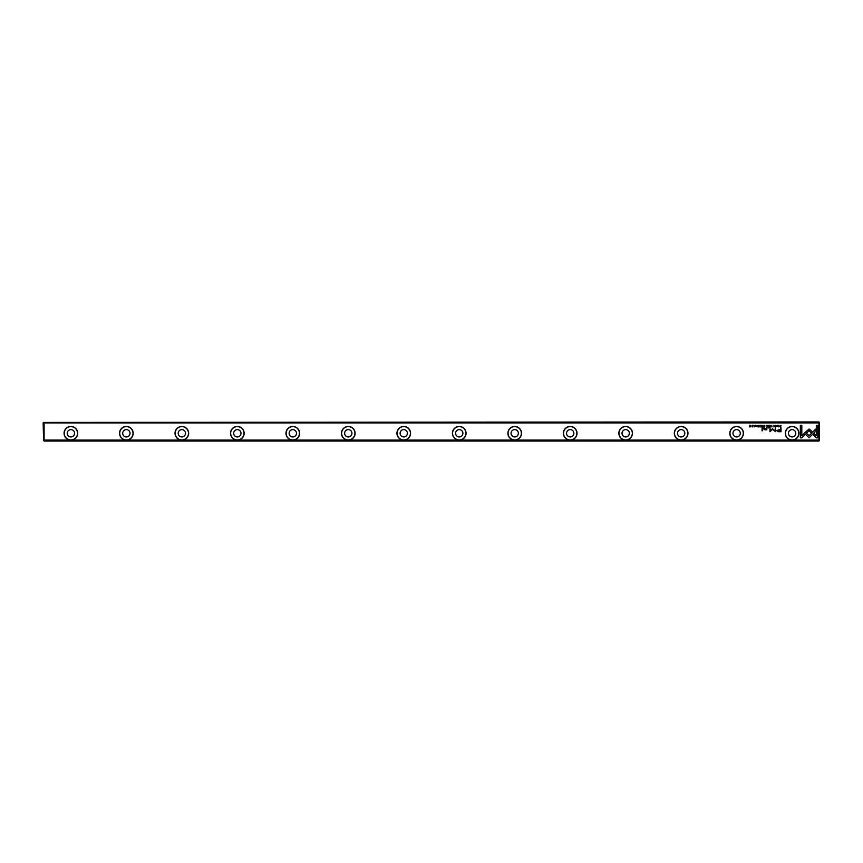 <?xml version="1.0" encoding="UTF-8"?>
<svg xmlns="http://www.w3.org/2000/svg" width="863" height="863" viewBox="0 0 863 863"><rect width="100%" height="100%" fill="white"/><g stroke="black" fill="none" stroke-linecap="round" stroke-linejoin="round"><path stroke-width="1.29" d="M770.983 425.373L770.346 426.905L771.091 425.61L771.824 426.905L770.983 425.373M804.37 433.183L809.041 437.854L815.988 430.896L815.988 428.814L809.041 435.772L805.427 432.158L804.37 433.183M817.8 437.875L817.8 425.383L816.322 425.383L816.322 435.804L813.938 433.431L812.903 434.467L816.312 437.875L817.8 437.875M809.063 428.987L805.686 431.953L806.732 432.989L809.063 430.659L811.382 432.967L812.428 431.921L809.063 428.987M774.596 425.793L775.675 426.139L774.596 426.505L775.19 426.926L775.913 426.128L775.211 425.351L774.596 425.793M764.197 426.905L764.791 426.905L764.791 425.373L763.647 426.484L764.197 426.905M778.653 425.373L778.879 426.905L778.653 425.373M760.983 425.373L759.915 425.373L760.756 425.556L759.969 426.074L760.756 426.721L759.936 426.905L760.983 426.905L760.983 425.373M773.151 426.926L773.151 425.351M762.342 426.905L762.935 426.905L762.935 425.373L762.709 426.063L761.749 425.373L762.342 426.905M755.912 425.826L755.513 425.351L754.877 425.815L755.891 426.505L754.931 426.527L756.128 426.495L755.103 425.793L755.912 425.826M801.813 437.875L805.222 434.467L804.176 433.431L801.813 435.793L801.813 425.383L800.335 425.383L800.335 437.875L801.813 437.875M514.715 440.098A6.828 6.828 0 0 1 508.803 429.86A6.828 6.828 0 0 1 520.626 429.86A6.828 6.828 0 0 1 514.715 440.098L570.195 440.098A6.828 6.828 0 0 1 564.283 429.86A6.828 6.828 0 0 1 576.106 429.86A6.828 6.828 0 0 1 570.195 440.098L625.675 440.098A6.828 6.828 0 0 1 619.763 429.86A6.828 6.828 0 0 1 631.587 429.86A6.828 6.828 0 0 1 625.675 440.098L681.155 440.098A6.828 6.828 0 0 1 675.244 429.86A6.828 6.828 0 0 1 687.067 429.86A6.828 6.828 0 0 1 681.155 440.098L736.635 440.098A6.828 6.828 0 0 1 730.724 429.86A6.828 6.828 0 0 1 742.547 429.86A6.828 6.828 0 0 1 736.635 440.098L792.115 440.098A6.828 6.828 0 0 1 786.204 429.86A6.828 6.828 0 0 1 798.016 429.86A6.828 6.828 0 0 1 792.115 440.098L818.911 440.098L818.911 422.902L44.089 422.902L44.089 440.098L70.885 440.098A6.828 6.828 0 0 1 64.984 429.86A6.828 6.828 0 0 1 76.796 429.86A6.828 6.828 0 0 1 70.885 440.098L126.365 440.098A6.828 6.828 0 0 1 120.453 429.86A6.828 6.828 0 0 1 132.276 429.86A6.828 6.828 0 0 1 126.365 440.098L181.845 440.098A6.828 6.828 0 0 1 175.933 429.86A6.828 6.828 0 0 1 187.756 429.86A6.828 6.828 0 0 1 181.845 440.098L237.325 440.098A6.828 6.828 0 0 1 231.413 429.86A6.828 6.828 0 0 1 243.237 429.86A6.828 6.828 0 0 1 237.325 440.098L292.805 440.098A6.828 6.828 0 0 1 286.894 429.86A6.828 6.828 0 0 1 298.717 429.86A6.828 6.828 0 0 1 292.805 440.098L348.285 440.098A6.828 6.828 0 0 1 342.374 429.86A6.828 6.828 0 0 1 354.197 429.86A6.828 6.828 0 0 1 348.285 440.098L403.765 440.098A6.828 6.828 0 0 1 397.854 429.86A6.828 6.828 0 0 1 409.666 429.86A6.828 6.828 0 0 1 403.765 440.098L459.235 440.098A6.828 6.828 0 0 1 453.334 429.86A6.828 6.828 0 0 1 465.146 429.86A6.828 6.828 0 0 1 459.235 440.098L514.715 440.098M778.642 431.694L781.004 431.694L781.004 427.606L780.422 427.606L780.422 429.407L776.549 430.594L778.642 431.694M756.916 425.373L757.142 426.905L756.916 425.373M780.53 426.905L781.004 425.373L779.634 426.117L780.53 426.905M772.471 428.771L770.4 430.82L769.936 427.649L769.936 431.662L772.687 429.332L775.449 431.662L775.449 427.649L774.985 430.831L772.471 428.771M757.876 425.793L758.955 426.139L757.876 426.505L758.469 426.926L759.192 426.128L758.491 425.351L757.876 425.793M767.239 426.905L767.833 426.905L767.833 425.373L767.606 426.063L766.635 425.373L767.239 426.905M752.342 426.926L752.342 425.351M753.884 425.373L754.111 426.905L753.884 425.373M769.688 425.373L768.62 425.373L769.462 425.556L768.674 426.074L769.462 426.721L768.631 426.905L769.688 426.905L769.688 425.373M750.81 425.373L750.605 426.667L749.483 425.373L749.483 426.905L749.688 425.664L750.81 426.905L750.81 425.373M762.622 427.606L762.072 427.606L762.072 430.766L762.622 430.766L762.622 427.606M777.649 425.826L777.25 425.351L776.614 425.815L777.628 426.505L776.668 426.527L777.876 426.495L776.851 425.793L777.649 425.826M768.685 427.606L768.048 428.091L768.685 427.606M766.775 429.105L766.775 427.606L765.136 429.569L763.723 427.606L763.723 428.911L765.006 429.86L766.829 429.806L766.775 429.105M818.911 440.098L818.965 441.047L44.035 441.047L44.089 440.098M43.592 440.594L43.15 422.848L44.089 422.902M43.592 422.406L818.965 421.953L818.911 422.902M819.408 422.406L819.408 440.594M67.228 433.28A3.657 3.657 0 0 1 72.719 430.108A3.657 3.657 0 0 1 72.719 436.451A3.657 3.657 0 0 1 67.228 433.28M77.551 433.28A6.656 6.656 0 0 0 70.885 426.613A6.656 6.656 0 0 0 64.229 433.28A6.656 6.656 0 0 0 70.885 439.936A6.656 6.656 0 0 0 77.551 433.28M122.708 433.28A3.657 3.657 0 0 1 128.199 430.108A3.657 3.657 0 0 1 128.199 436.451A3.657 3.657 0 0 1 122.708 433.28M133.021 433.28A6.656 6.656 0 0 0 126.365 426.613A6.656 6.656 0 0 0 119.709 433.28A6.656 6.656 0 0 0 126.365 439.936A6.656 6.656 0 0 0 133.021 433.28M178.188 433.28A3.657 3.657 0 0 1 183.679 430.108A3.657 3.657 0 0 1 183.679 436.451A3.657 3.657 0 0 1 178.188 433.28M188.501 433.28A6.656 6.656 0 0 0 181.845 426.613A6.656 6.656 0 0 0 175.189 433.28A6.656 6.656 0 0 0 181.845 439.936A6.656 6.656 0 0 0 188.501 433.28M233.668 433.28A3.657 3.657 0 0 1 239.159 430.108A3.657 3.657 0 0 1 239.159 436.451A3.657 3.657 0 0 1 233.668 433.28M243.981 433.28A6.656 6.656 0 0 0 237.325 426.613A6.656 6.656 0 0 0 230.669 433.28A6.656 6.656 0 0 0 237.325 439.936A6.656 6.656 0 0 0 243.981 433.28M289.137 433.28A3.657 3.657 0 0 1 294.639 430.108A3.657 3.657 0 0 1 294.639 436.451A3.657 3.657 0 0 1 289.137 433.28M299.461 433.28A6.656 6.656 0 0 0 292.805 426.613A6.656 6.656 0 0 0 286.149 433.28A6.656 6.656 0 0 0 292.805 439.936A6.656 6.656 0 0 0 299.461 433.28M344.617 433.28A3.657 3.657 0 0 1 350.108 430.108A3.657 3.657 0 0 1 350.108 436.451A3.657 3.657 0 0 1 344.617 433.28M354.941 433.28A6.656 6.656 0 0 0 348.285 426.613A6.656 6.656 0 0 0 341.629 433.28A6.656 6.656 0 0 0 348.285 439.936A6.656 6.656 0 0 0 354.941 433.28M400.098 433.28A3.657 3.657 0 0 1 405.588 430.108A3.657 3.657 0 0 1 405.588 436.451A3.657 3.657 0 0 1 400.098 433.28M410.421 433.28A6.656 6.656 0 0 0 403.765 426.613A6.656 6.656 0 0 0 397.099 433.28A6.656 6.656 0 0 0 403.765 439.936A6.656 6.656 0 0 0 410.421 433.28M455.578 433.28A3.657 3.657 0 0 1 461.069 430.108A3.657 3.657 0 0 1 461.069 436.451A3.657 3.657 0 0 1 455.578 433.28M465.901 433.28A6.656 6.656 0 0 0 459.235 426.613A6.656 6.656 0 0 0 452.579 433.28A6.656 6.656 0 0 0 459.235 439.936A6.656 6.656 0 0 0 465.901 433.28M511.058 433.28A3.657 3.657 0 0 1 516.549 430.108A3.657 3.657 0 0 1 516.549 436.451A3.657 3.657 0 0 1 511.058 433.28M521.371 433.28A6.656 6.656 0 0 0 514.715 426.613A6.656 6.656 0 0 0 508.059 433.28A6.656 6.656 0 0 0 514.715 439.936A6.656 6.656 0 0 0 521.371 433.28M566.538 433.28A3.657 3.657 0 0 1 572.029 430.108A3.657 3.657 0 0 1 572.029 436.451A3.657 3.657 0 0 1 566.538 433.28M576.851 433.28A6.656 6.656 0 0 0 570.195 426.613A6.656 6.656 0 0 0 563.539 433.28A6.656 6.656 0 0 0 570.195 439.936A6.656 6.656 0 0 0 576.851 433.28M622.018 433.28A3.657 3.657 0 0 1 627.509 430.108A3.657 3.657 0 0 1 627.509 436.451A3.657 3.657 0 0 1 622.018 433.28M632.331 433.28A6.656 6.656 0 0 0 625.675 426.613A6.656 6.656 0 0 0 619.019 433.28A6.656 6.656 0 0 0 625.675 439.936A6.656 6.656 0 0 0 632.331 433.28M677.487 433.28A3.657 3.657 0 0 1 682.989 430.108A3.657 3.657 0 0 1 682.989 436.451A3.657 3.657 0 0 1 677.487 433.28M687.811 433.28A6.656 6.656 0 0 0 681.155 426.613A6.656 6.656 0 0 0 674.499 433.28A6.656 6.656 0 0 0 681.155 439.936A6.656 6.656 0 0 0 687.811 433.28M732.967 433.28A3.657 3.657 0 0 1 738.458 430.108A3.657 3.657 0 0 1 738.458 436.451A3.657 3.657 0 0 1 732.967 433.28M743.291 433.28A6.656 6.656 0 0 0 736.635 426.613A6.656 6.656 0 0 0 729.979 433.28A6.656 6.656 0 0 0 736.635 439.936A6.656 6.656 0 0 0 743.291 433.28M788.448 433.28A3.657 3.657 0 0 1 793.938 430.108A3.657 3.657 0 0 1 793.938 436.451A3.657 3.657 0 0 1 788.448 433.28M798.771 433.28A6.656 6.656 0 0 0 792.115 426.613A6.656 6.656 0 0 0 785.449 433.28A6.656 6.656 0 0 0 792.115 439.936A6.656 6.656 0 0 0 798.771 433.28M778.696 429.882L777.304 430.551L780.422 431.22L780.422 429.882L778.696 429.882M780.411 425.556L779.872 426.117L780.778 426.732L780.411 425.556M773.151 426.754L773.151 425.524M752.353 426.754L752.353 425.524"/></g></svg>
